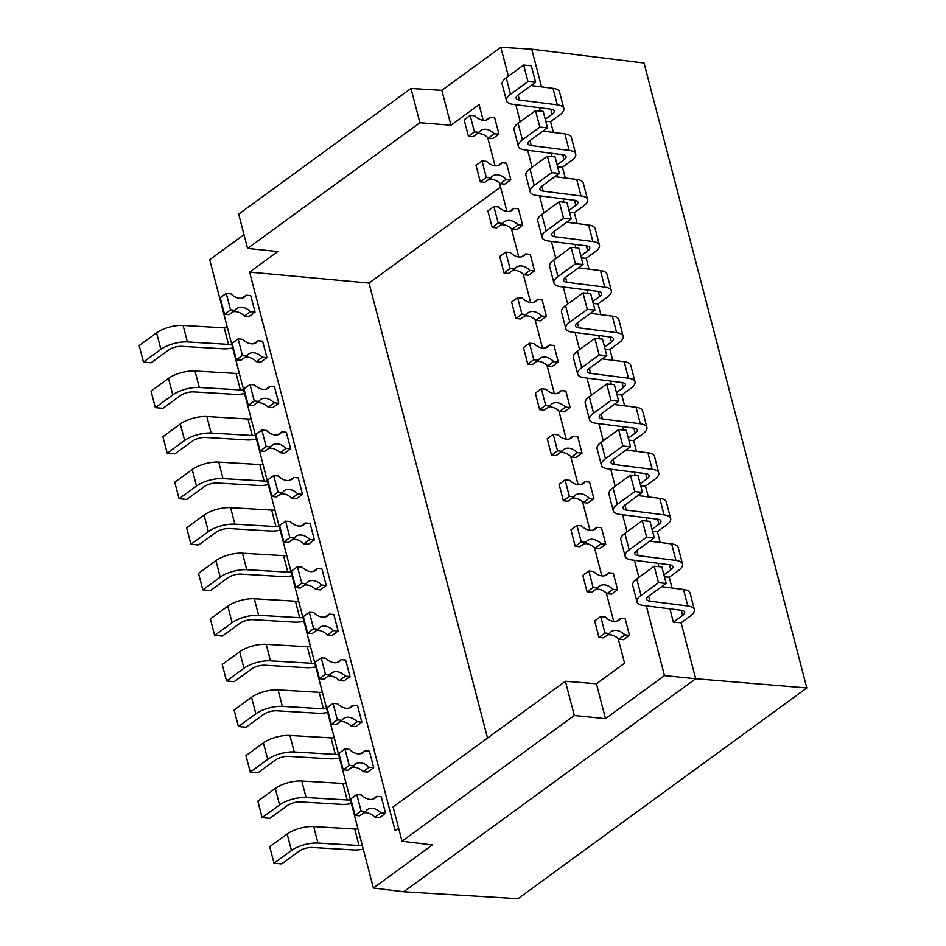 <?xml version="1.0" encoding="UTF-8"?>
<svg xmlns="http://www.w3.org/2000/svg" width="946" height="946" viewBox="0 0 946 946"><rect width="100%" height="100%" fill="white"/><g stroke="black" fill="none" stroke-linecap="round" stroke-linejoin="round"><path stroke-width="1.42" d="M552.097 156.622L551.234 153.276M542.969 131.116L564.845 133.906A20.008 7.544 -14.6 0 1 571.419 137.537L575.712 154.032A20.008 7.544 165.4 0 1 571.656 160.489L562.456 167.206L557.632 166.815M562.456 167.206L565.27 178.002M563.97 202.172L563.095 198.837M554.841 176.677L576.717 179.456A20.008 7.544 -14.6 0 1 583.28 183.098L587.584 199.594A20.008 7.544 165.4 0 1 583.516 206.051L574.317 212.755L569.504 212.365M574.317 212.755L577.131 223.563M575.83 247.734L574.967 244.399M566.701 222.239L588.578 225.018A20.008 7.544 -14.6 0 1 595.152 228.648L599.445 245.156A20.008 7.544 165.4 0 1 595.389 251.601L586.189 258.317L581.364 257.927M586.189 258.317L589.003 269.125M587.703 293.295L586.827 289.961M578.574 267.801L600.45 270.58A20.008 7.544 -14.6 0 1 607.013 274.21L611.317 290.718A20.008 7.544 165.4 0 1 607.261 297.162L598.049 303.879L593.237 303.489M598.049 303.879L600.864 314.675M599.575 338.857L598.7 335.511M590.434 313.351L612.322 316.13A20.008 7.544 -14.6 0 1 618.885 319.772L623.178 336.268A20.008 7.544 165.4 0 1 619.122 342.724L609.922 349.441L605.097 349.05M609.922 349.441L612.736 360.237M611.435 384.407L610.572 381.072M602.306 358.912L624.183 361.691A20.008 7.544 -14.6 0 1 630.757 365.333L635.05 381.829A20.008 7.544 165.4 0 1 630.994 388.286L621.794 394.99L616.969 394.6M621.794 394.99L624.608 405.799M623.308 429.969L622.433 426.634M614.179 404.474L636.055 407.253A20.008 7.544 -14.6 0 1 642.618 410.883L646.922 427.391A20.008 7.544 165.4 0 1 642.854 433.836L633.654 440.552L628.842 440.162M633.654 440.552L636.469 451.36M635.168 475.531L634.305 472.184M626.039 450.036L647.915 452.815A20.008 7.544 -14.6 0 1 654.49 456.445L658.783 472.953A20.008 7.544 165.4 0 1 654.727 479.397L645.527 486.114L640.702 485.724M645.527 486.114L648.341 496.91M647.04 521.092L646.165 517.746M637.911 495.586L659.788 498.365A20.008 7.544 -14.6 0 1 666.351 502.007L670.655 518.503A20.008 7.544 165.4 0 1 666.587 524.959L657.387 531.676L652.574 531.285M657.387 531.676L660.202 542.472M658.901 566.642L658.038 563.308M649.772 541.147L671.648 543.926A20.008 7.544 -14.6 0 1 678.223 547.568L682.515 564.064A20.008 7.544 165.4 0 1 678.459 570.521L669.26 577.226L664.435 576.835M669.26 577.226L672.074 588.034M661.644 586.709L683.52 589.488A20.008 7.544 -14.6 0 1 690.083 593.118L694.388 609.626A20.008 7.544 165.4 0 1 690.332 616.071L681.12 622.787L673.363 622.161L669.898 608.869M681.12 622.787L695.7 678.755L806.82 687.967L517.959 898.7L403.729 891.747L373.374 888.01L209.705 259.689L244.009 234.667M646.331 605.866L664.506 675.621L695.7 678.755L403.729 891.747M541.538 86.89L531.711 49.18L500.836 47.3L508.369 76.224M515.795 104.722L520.241 121.786M527.667 150.284L532.101 167.336M539.527 195.846L543.974 212.897M551.4 241.407L555.846 258.459M563.26 286.957L567.706 304.021M575.133 332.519L579.579 349.571M587.005 378.081L591.439 395.132M598.865 423.642L603.312 440.694M610.738 469.192L615.172 486.256M622.598 514.754L627.044 531.806M634.47 560.316L638.905 577.367M540.237 111.06L539.362 107.726M531.108 85.566L552.984 88.345A20.008 7.544 -14.6 0 1 559.547 91.975L563.851 108.483A20.008 7.544 165.4 0 1 559.784 114.927L550.584 121.644L545.771 121.254M550.584 121.644L553.398 132.452M518.337 146.299L514.033 129.791A20.008 7.544 -14.6 0 1 518.089 123.347L535.531 110.623L539.823 127.131L522.393 139.842A20.008 7.544 165.4 0 0 518.337 146.299A20.008 7.544 165.4 0 0 524.9 149.929L562.752 154.742A10.004 3.772 -14.6 0 1 566.027 156.563A10.004 3.772 -14.6 0 1 564.005 159.779L557.111 164.805M539.823 127.131L547.474 127.828L530.044 140.552A10.004 3.772 -14.6 0 0 528.01 143.78A10.004 3.772 -14.6 0 0 531.297 145.589L529.997 140.587M575.712 154.032A20.008 7.544 165.4 0 0 569.149 150.402L531.297 145.589M535.531 110.623L543.181 111.332L547.474 127.828M531.711 49.18L644.037 63.027L806.82 687.967M500.836 47.3L441.841 90.343L410.966 88.463L419.894 122.72L247.592 248.42L277.793 251.541L249.614 272.093L395.109 830.635L398.585 828.093M247.592 248.42L238.676 214.163L410.966 88.463M267.34 480.911A10.004 3.772 -14.6 0 1 264.111 481.041L223.02 478.593A20.008 7.544 165.4 0 0 196.508 486.019L179.078 498.743L174.774 482.235L192.215 469.523A20.008 7.544 -14.6 0 1 218.715 462.097L259.807 464.533A10.004 3.772 165.4 0 0 263.035 464.415M179.078 498.743L186.729 499.441L204.159 486.717A10.004 3.772 -14.6 0 1 217.414 483.016L258.506 485.452A20.008 7.544 165.4 0 0 268.309 484.671M373.374 888.01L432.369 844.967L402.015 841.219L574.305 715.519L605.511 718.653L664.506 675.621M381.273 796.757L385.578 813.253L380.978 812.827A14.013 9.377 -126.1 0 0 372.346 808.357A14.013 9.377 -126.1 0 0 367.355 809.599A14.013 9.377 -126.1 0 0 365.676 811.432L361.076 811.006L356.784 794.498L361.372 794.924A14.013 9.377 -126.1 0 0 370.016 799.394A14.013 9.377 -126.1 0 0 374.994 798.152A14.013 9.377 -126.1 0 0 376.685 796.331L381.273 796.757M380.978 812.827L374.971 817.214L379.571 817.64L385.578 813.253M321.936 568.96L326.24 585.456L321.64 585.042A14.013 9.377 -126.1 0 0 313.008 580.572A14.013 9.377 -126.1 0 0 308.029 581.802A14.013 9.377 -126.1 0 0 306.338 583.635L301.75 583.209L297.446 566.713L302.046 567.127A14.013 9.377 -126.1 0 0 310.678 571.597A14.013 9.377 -126.1 0 0 315.657 570.367A14.013 9.377 -126.1 0 0 317.348 568.534L321.936 568.96M321.64 585.042L315.633 589.417L320.233 589.843L326.24 585.456M310.075 523.398L314.368 539.906L309.78 539.48A14.013 9.377 -126.1 0 0 301.147 535.01A14.013 9.377 -126.1 0 0 296.157 536.252A14.013 9.377 -126.1 0 0 294.478 538.073L289.878 537.647L285.586 521.151L290.174 521.577A14.013 9.377 -126.1 0 0 298.806 526.047A14.013 9.377 -126.1 0 0 303.796 524.805A14.013 9.377 -126.1 0 0 305.475 522.972L310.075 523.398M309.78 539.48L303.772 543.867L308.361 544.281L314.368 539.906M286.342 432.287L290.635 448.782L286.047 448.357A14.013 9.377 -126.1 0 0 277.415 443.887A14.013 9.377 -126.1 0 0 272.424 445.128A14.013 9.377 -126.1 0 0 270.733 446.961L266.145 446.536L261.841 430.028L266.441 430.454A14.013 9.377 -126.1 0 0 275.073 434.924A14.013 9.377 -126.1 0 0 280.063 433.682A14.013 9.377 -126.1 0 0 281.742 431.861L286.342 432.287M286.047 448.357L280.04 452.744L284.628 453.169L290.635 448.782M333.808 614.522L338.1 631.017L333.512 630.592A14.013 9.377 -126.1 0 0 324.88 626.122A14.013 9.377 -126.1 0 0 319.89 627.364A14.013 9.377 -126.1 0 0 318.211 629.196L313.611 628.771L309.318 612.263L313.906 612.689A14.013 9.377 -126.1 0 0 322.539 617.159A14.013 9.377 -126.1 0 0 327.529 615.917A14.013 9.377 -126.1 0 0 329.208 614.096L333.808 614.522M333.512 630.592L327.505 634.979L332.093 635.405L338.1 631.017M274.47 386.725L278.774 403.221L274.174 402.807A14.013 9.377 -126.1 0 0 265.542 398.337A14.013 9.377 -126.1 0 0 260.552 399.567A14.013 9.377 -126.1 0 0 258.873 401.4L254.273 400.974L249.981 384.478L254.569 384.892A14.013 9.377 -126.1 0 0 263.213 389.362A14.013 9.377 -126.1 0 0 268.191 388.132A14.013 9.377 -126.1 0 0 269.882 386.299L274.47 386.725M274.174 402.807L268.167 407.182L272.767 407.608L278.774 403.221M357.541 705.633L361.845 722.141L357.245 721.715A14.013 9.377 -126.1 0 0 348.613 717.245A14.013 9.377 -126.1 0 0 343.623 718.487A14.013 9.377 -126.1 0 0 341.944 720.308L337.344 719.882L333.051 703.386L337.639 703.812A14.013 9.377 -126.1 0 0 346.271 708.282A14.013 9.377 -126.1 0 0 351.262 707.04A14.013 9.377 -126.1 0 0 352.953 705.208L357.541 705.633M357.245 721.715L351.238 726.102L355.838 726.516L361.845 722.141M250.737 295.601L255.042 312.109L250.442 311.683A14.013 9.377 -126.1 0 0 241.809 307.214A14.013 9.377 -126.1 0 0 236.819 308.455A14.013 9.377 -126.1 0 0 235.14 310.276L230.54 309.862L226.248 293.355L230.836 293.78A14.013 9.377 -126.1 0 0 239.468 298.25A14.013 9.377 -126.1 0 0 244.458 297.009A14.013 9.377 -126.1 0 0 246.149 295.187L250.737 295.601M250.442 311.683L244.435 316.07L249.023 316.496L255.042 312.109M345.68 660.072L349.973 676.579L345.385 676.154A14.013 9.377 -126.1 0 0 336.741 671.684A14.013 9.377 -126.1 0 0 331.762 672.925A14.013 9.377 -126.1 0 0 330.071 674.746L325.483 674.332L321.179 657.825L325.779 658.25A14.013 9.377 -126.1 0 0 334.411 662.72A14.013 9.377 -126.1 0 0 339.401 661.479A14.013 9.377 -126.1 0 0 341.08 659.658L345.68 660.072M345.385 676.154L339.378 680.541L343.966 680.954L349.973 676.579M298.203 477.836L302.507 494.344L297.907 493.918A14.013 9.377 -126.1 0 0 289.275 489.449A14.013 9.377 -126.1 0 0 284.297 490.69A14.013 9.377 -126.1 0 0 282.606 492.511L278.018 492.097L273.713 475.59L278.313 476.015A14.013 9.377 -126.1 0 0 286.945 480.485A14.013 9.377 -126.1 0 0 291.924 479.244A14.013 9.377 -126.1 0 0 293.615 477.423L298.203 477.836M297.907 493.918L291.9 498.305L296.5 498.719L302.507 494.344M369.413 751.195L373.705 767.691L369.117 767.277A14.013 9.377 -126.1 0 0 360.485 762.807A14.013 9.377 -126.1 0 0 355.495 764.037A14.013 9.377 -126.1 0 0 353.804 765.87L349.216 765.444L344.912 748.948L349.512 749.362A14.013 9.377 -126.1 0 0 358.144 753.832A14.013 9.377 -126.1 0 0 363.134 752.602A14.013 9.377 -126.1 0 0 364.813 750.769L369.413 751.195M369.117 767.277L363.11 771.652L367.698 772.078L373.705 767.691M262.61 341.163L266.902 357.671L262.314 357.245A14.013 9.377 -126.1 0 0 253.67 352.775A14.013 9.377 -126.1 0 0 248.692 354.017A14.013 9.377 -126.1 0 0 247.001 355.838L242.413 355.412L238.108 338.916L242.708 339.342A14.013 9.377 -126.1 0 0 251.34 343.812A14.013 9.377 -126.1 0 0 256.331 342.57A14.013 9.377 -126.1 0 0 258.01 340.737L262.61 341.163M262.314 357.245L256.307 361.632L260.895 362.046L266.902 357.671M365.676 811.432L359.669 815.807L355.069 815.381L361.076 811.006M374.971 817.214A14.013 9.377 53.9 0 0 366.339 812.744A14.013 9.377 53.9 0 0 363.607 812.933M355.069 815.381L350.777 798.885L356.784 794.498M376.685 796.331L372.748 799.204M306.338 583.635L300.331 588.01L295.743 587.596L301.75 583.209M315.633 589.417A14.013 9.377 53.9 0 0 307.001 584.947A14.013 9.377 53.9 0 0 304.269 585.136M295.743 587.596L291.439 571.088L297.446 566.713M317.348 568.534L313.41 571.408M294.478 538.073L288.471 542.46L283.871 542.034L289.878 537.647M303.772 543.867A14.013 9.377 53.9 0 0 295.14 539.397A14.013 9.377 53.9 0 0 292.409 539.587M283.871 542.034L279.578 525.538L285.586 521.151M305.475 522.972L301.538 525.846M270.733 446.961L264.726 451.337L260.138 450.923L266.145 446.536M280.04 452.744A14.013 9.377 53.9 0 0 271.407 448.274A14.013 9.377 53.9 0 0 268.664 448.463M260.138 450.923L255.834 434.415L261.841 430.028M281.742 431.861L277.805 434.734M318.211 629.196L312.204 633.572L307.604 633.158L313.611 628.771M327.505 634.979A14.013 9.377 53.9 0 0 318.873 630.509A14.013 9.377 53.9 0 0 316.141 630.698M307.604 633.158L303.311 616.65L309.318 612.263M329.208 614.096L325.27 616.969M258.873 401.4L252.866 405.775L248.266 405.361L254.273 400.974M268.167 407.182A14.013 9.377 53.9 0 0 259.535 402.712A14.013 9.377 53.9 0 0 256.804 402.901M248.266 405.361L243.973 388.853L249.981 384.478M269.882 386.299L265.944 389.173M341.944 720.308L335.936 724.695L331.337 724.269L337.344 719.882M351.238 726.102A14.013 9.377 53.9 0 0 342.606 721.632A14.013 9.377 53.9 0 0 339.874 721.822M331.337 724.269L327.044 707.774L333.051 703.386M352.953 705.208L349.015 708.081M235.14 310.276L229.133 314.663L224.533 314.238L230.54 309.862M244.435 316.07A14.013 9.377 53.9 0 0 235.802 311.601A14.013 9.377 53.9 0 0 233.071 311.79M224.533 314.238L220.241 297.742L226.248 293.355M246.149 295.187L242.2 298.061M330.071 674.746L324.064 679.133L319.476 678.708L325.483 674.332M339.378 680.541A14.013 9.377 53.9 0 0 330.733 676.071A14.013 9.377 53.9 0 0 328.002 676.26M319.476 678.708L315.172 662.212L321.179 657.825M341.08 659.658L337.143 662.531M282.606 492.511L276.599 496.898L271.999 496.473L278.018 492.097M291.9 498.305A14.013 9.377 53.9 0 0 283.268 493.836A14.013 9.377 53.9 0 0 280.536 494.025M271.999 496.473L267.706 479.977L273.713 475.59M293.615 477.423L289.677 480.296M353.804 765.87L347.797 770.245L343.209 769.831L349.216 765.444M363.11 771.652A14.013 9.377 53.9 0 0 354.478 767.182A14.013 9.377 53.9 0 0 351.735 767.372M343.209 769.831L338.905 753.323L344.912 748.948M364.813 750.769L360.875 753.643M247.001 355.838L240.994 360.225L236.405 359.799L242.413 355.412M256.307 361.632A14.013 9.377 53.9 0 0 247.663 357.162A14.013 9.377 53.9 0 0 244.931 357.352M236.405 359.799L232.101 343.303L238.108 338.916M258.01 340.737L254.072 343.611M574.305 715.519L565.389 681.262L393.087 806.962L402.015 841.219M565.389 681.262L596.418 683.769L624.597 663.217L618.187 638.633M249.614 272.093L369.023 283.055L487.533 738.057M500.576 187.083L369.023 283.055M483.17 120.296L479.102 104.675L450.935 125.227L419.894 122.72M613.718 621.439L606.327 593.071M601.845 575.878L594.455 547.521M589.973 530.316L582.594 501.959M578.112 484.754L570.722 456.398M566.24 439.204L558.861 410.836M554.38 393.642L546.989 365.286M542.507 348.081L535.117 319.724M530.647 302.519L523.256 274.163M518.775 256.969L511.384 228.601M506.914 211.407L499.523 183.051M495.042 165.846L487.651 137.489M596.418 683.769L605.511 718.653M450.935 125.227L441.841 90.343M545.653 405.278L539.646 409.653L544.246 410.079L550.253 405.692L545.653 405.278L541.36 388.771L545.948 389.196A14.013 9.377 -126.1 0 0 554.581 393.666A14.013 9.377 -126.1 0 0 559.571 392.424A14.013 9.377 -126.1 0 0 561.25 390.603L565.85 391.017L570.142 407.525L564.135 411.9L559.547 411.486A14.013 9.377 53.9 0 0 550.915 407.017A14.013 9.377 53.9 0 0 548.183 407.206M521.92 314.155L515.913 318.542L520.501 318.956L526.508 314.58L521.92 314.155L517.616 297.659L522.216 298.073A14.013 9.377 -126.1 0 0 530.848 302.543A14.013 9.377 -126.1 0 0 535.838 301.313A14.013 9.377 -126.1 0 0 537.517 299.48L542.117 299.906L546.41 316.402L540.403 320.789L535.814 320.363A14.013 9.377 53.9 0 0 527.182 315.893A14.013 9.377 53.9 0 0 524.439 316.082M557.525 450.828L551.518 455.215L556.106 455.641L562.113 451.254L557.525 450.828L553.221 434.332L557.821 434.758A14.013 9.377 -126.1 0 0 566.453 439.216A14.013 9.377 -126.1 0 0 571.431 437.986A14.013 9.377 -126.1 0 0 573.122 436.153L577.71 436.579L582.015 453.087L576.008 457.462L571.408 457.036A14.013 9.377 53.9 0 0 562.775 452.578A14.013 9.377 53.9 0 0 560.044 452.767M498.187 223.043L492.18 227.418L496.768 227.844L502.775 223.457L498.187 223.043L493.883 206.535L498.483 206.961A14.013 9.377 -126.1 0 0 507.115 211.431A14.013 9.377 -126.1 0 0 512.105 210.189A14.013 9.377 -126.1 0 0 513.784 208.368L518.384 208.782L522.677 225.29L516.67 229.665L512.082 229.251A14.013 9.377 53.9 0 0 503.438 224.781A14.013 9.377 53.9 0 0 500.706 224.971M510.048 268.593L504.041 272.98L508.641 273.406L514.648 269.019L510.048 268.593L505.755 252.097L510.343 252.523A14.013 9.377 -126.1 0 0 518.976 256.993A14.013 9.377 -126.1 0 0 523.966 255.751A14.013 9.377 -126.1 0 0 525.657 253.918L530.245 254.344L534.549 270.852L528.542 275.227L523.942 274.813A14.013 9.377 53.9 0 0 515.31 270.343A14.013 9.377 53.9 0 0 512.578 270.532M486.315 177.481L480.308 181.869L484.908 182.282L490.915 177.907L486.315 177.481L482.022 160.974L486.611 161.399A14.013 9.377 -126.1 0 0 495.243 165.869A14.013 9.377 -126.1 0 0 500.233 164.628A14.013 9.377 -126.1 0 0 501.924 162.807L506.512 163.232L510.816 179.728L504.797 184.115L500.209 183.69A14.013 9.377 53.9 0 0 491.577 179.22A14.013 9.377 53.9 0 0 488.846 179.409M533.792 359.716L527.773 364.092L532.373 364.517L538.38 360.142L533.792 359.716L529.488 343.209L534.076 343.635A14.013 9.377 -126.1 0 0 542.72 348.104A14.013 9.377 -126.1 0 0 547.699 346.863A14.013 9.377 -126.1 0 0 549.39 345.042L553.978 345.467L558.282 361.963L552.275 366.35L547.675 365.925A14.013 9.377 53.9 0 0 539.043 361.455A14.013 9.377 53.9 0 0 536.311 361.644M593.875 498.637L589.287 498.223A14.013 9.377 -126.1 0 0 580.655 493.753A14.013 9.377 -126.1 0 0 575.665 494.983A14.013 9.377 -126.1 0 0 573.986 496.816L569.386 496.39L565.093 479.894L569.681 480.308A14.013 9.377 -126.1 0 0 578.313 484.778A14.013 9.377 -126.1 0 0 583.304 483.548A14.013 9.377 -126.1 0 0 584.983 481.715L589.583 482.141L593.875 498.637L587.868 503.024L583.28 502.598A14.013 9.377 53.9 0 0 574.648 498.128A14.013 9.377 53.9 0 0 571.916 498.317M617.62 589.76L613.02 589.334A14.013 9.377 -126.1 0 0 604.388 584.865A14.013 9.377 -126.1 0 0 599.397 586.106A14.013 9.377 -126.1 0 0 597.718 587.927L593.118 587.513L588.826 571.006L593.414 571.431A14.013 9.377 -126.1 0 0 602.046 575.901A14.013 9.377 -126.1 0 0 607.036 574.66A14.013 9.377 -126.1 0 0 608.727 572.838L613.315 573.252L617.62 589.76L611.613 594.135L607.013 593.721A14.013 9.377 53.9 0 0 598.38 589.252A14.013 9.377 53.9 0 0 595.649 589.441M629.48 635.31L624.892 634.896A14.013 9.377 -126.1 0 0 616.26 630.426A14.013 9.377 -126.1 0 0 611.27 631.668A14.013 9.377 -126.1 0 0 609.579 633.489L604.991 633.063L600.686 616.567L605.286 616.981A14.013 9.377 -126.1 0 0 613.919 621.451A14.013 9.377 -126.1 0 0 618.909 620.221A14.013 9.377 -126.1 0 0 620.588 618.388L625.188 618.814L629.48 635.31L623.473 639.697L618.885 639.271A14.013 9.377 53.9 0 0 610.253 634.801A14.013 9.377 53.9 0 0 607.509 635.003M605.747 544.198L601.159 543.773A14.013 9.377 -126.1 0 0 592.515 539.303A14.013 9.377 -126.1 0 0 587.537 540.544A14.013 9.377 -126.1 0 0 585.846 542.365L581.258 541.952L576.954 525.444L581.554 525.87A14.013 9.377 -126.1 0 0 590.186 530.339A14.013 9.377 -126.1 0 0 595.176 529.098A14.013 9.377 -126.1 0 0 596.855 527.277L601.455 527.702L605.747 544.198L599.74 548.585L595.14 548.16A14.013 9.377 53.9 0 0 586.508 543.69A14.013 9.377 53.9 0 0 583.777 543.879M474.454 131.92L468.447 136.307L473.035 136.721L479.043 132.345L474.454 131.92L470.15 115.424L474.75 115.838A14.013 9.377 -126.1 0 0 483.382 120.308A14.013 9.377 -126.1 0 0 488.361 119.078A14.013 9.377 -126.1 0 0 490.052 117.245L494.64 117.671L498.944 134.166L492.937 138.554L488.337 138.128A14.013 9.377 53.9 0 0 479.705 133.658A14.013 9.377 53.9 0 0 476.973 133.847M539.646 409.653L535.353 393.158L541.36 388.771M559.547 411.486L565.554 407.099A14.013 9.377 -126.1 0 0 556.922 402.629A14.013 9.377 -126.1 0 0 551.932 403.871A14.013 9.377 -126.1 0 0 550.253 405.692M570.142 407.525L565.554 407.099M561.25 390.603L557.312 393.477M515.913 318.542L511.609 302.034L517.616 297.659M535.814 320.363L541.822 315.988A14.013 9.377 -126.1 0 0 533.189 311.518A14.013 9.377 -126.1 0 0 528.199 312.748A14.013 9.377 -126.1 0 0 526.508 314.58M546.41 316.402L541.822 315.988M537.517 299.48L533.579 302.353M551.518 455.215L547.214 438.708L553.221 434.332M571.408 457.036L577.415 452.661A14.013 9.377 -126.1 0 0 568.783 448.191A14.013 9.377 -126.1 0 0 563.804 449.433A14.013 9.377 -126.1 0 0 562.113 451.254M582.015 453.087L577.415 452.661M573.122 436.153L569.185 439.027M492.18 227.418L487.876 210.923L493.883 206.535M512.082 229.251L518.089 224.864A14.013 9.377 -126.1 0 0 509.445 220.394A14.013 9.377 -126.1 0 0 504.466 221.636A14.013 9.377 -126.1 0 0 502.775 223.457M522.677 225.29L518.089 224.864M513.784 208.368L509.847 211.242M504.041 272.98L499.748 256.484L505.755 252.097M523.942 274.813L529.949 270.426A14.013 9.377 -126.1 0 0 521.317 265.956A14.013 9.377 -126.1 0 0 516.327 267.198A14.013 9.377 -126.1 0 0 514.648 269.019M534.549 270.852L529.949 270.426M525.657 253.918L521.719 256.792M480.308 181.869L476.015 165.361L482.022 160.974M500.209 183.69L506.216 179.302A14.013 9.377 -126.1 0 0 497.584 174.833A14.013 9.377 -126.1 0 0 492.594 176.074A14.013 9.377 -126.1 0 0 490.915 177.907M510.816 179.728L506.216 179.302M501.924 162.807L497.974 165.68M527.773 364.092L523.481 347.596L529.488 343.209M547.675 365.925L553.682 361.538A14.013 9.377 -126.1 0 0 545.05 357.068A14.013 9.377 -126.1 0 0 540.071 358.309A14.013 9.377 -126.1 0 0 538.38 360.142M558.282 361.963L553.682 361.538M549.39 345.042L545.452 347.915M573.986 496.816L567.978 501.191L563.378 500.777L559.086 484.269L565.093 479.894M583.28 502.598L589.287 498.223M584.983 481.715L581.045 484.589M569.386 496.39L563.378 500.777M597.718 587.927L591.711 592.314L587.111 591.889L582.819 575.393L588.826 571.006M607.013 593.721L613.02 589.334M608.727 572.838L604.79 575.712M593.118 587.513L587.111 591.889M609.579 633.489L603.572 637.876L598.984 637.45L594.679 620.943L600.686 616.567M618.885 639.271L624.892 634.896M620.588 618.388L616.65 621.262M604.991 633.063L598.984 637.45M585.846 542.365L579.839 546.753L575.251 546.327L570.946 529.831L576.954 525.444M595.14 548.16L601.159 543.773M596.855 527.277L592.917 530.15M581.258 541.952L575.251 546.327M468.447 136.307L464.143 119.799L470.15 115.424M488.337 138.128L494.344 133.753A14.013 9.377 -126.1 0 0 485.712 129.283A14.013 9.377 -126.1 0 0 480.734 130.513A14.013 9.377 -126.1 0 0 479.043 132.345M498.944 134.166L494.344 133.753M490.052 117.245L486.114 120.118M231.735 344.238A10.004 3.772 -14.6 0 1 228.506 344.368L187.414 341.92A20.008 7.544 165.4 0 0 160.903 349.346L143.473 362.058L139.18 345.562L156.61 332.838A20.008 7.544 -14.6 0 1 183.11 325.424L224.214 327.86A10.004 3.772 165.4 0 0 227.43 327.742M143.473 362.058L151.124 362.767L168.565 350.044A10.004 3.772 -14.6 0 1 181.809 346.331L222.913 348.778A20.008 7.544 165.4 0 0 232.716 347.998M243.595 389.799A10.004 3.772 -14.6 0 1 240.379 389.918L199.287 387.482A20.008 7.544 165.4 0 0 172.775 394.908L155.345 407.62L151.041 391.124L168.483 378.4A20.008 7.544 -14.6 0 1 194.982 370.974L236.074 373.422A10.004 3.772 165.4 0 0 239.303 373.292M155.345 407.62L162.996 408.329L180.426 395.605A10.004 3.772 -14.6 0 1 193.682 391.892L234.774 394.34A20.008 7.544 165.4 0 0 244.576 393.56M255.467 435.361A10.004 3.772 -14.6 0 1 252.239 435.479L211.147 433.043A20.008 7.544 165.4 0 0 184.647 440.458L167.206 453.181L162.913 436.674L180.343 423.962A20.008 7.544 -14.6 0 1 206.855 416.536L247.947 418.983A10.004 3.772 165.4 0 0 251.175 418.853M167.206 453.181L174.856 453.879L192.298 441.167A10.004 3.772 -14.6 0 1 205.554 437.454L246.646 439.89A20.008 7.544 165.4 0 0 256.449 439.121M279.2 526.473A10.004 3.772 -14.6 0 1 275.972 526.591L234.88 524.155A20.008 7.544 165.4 0 0 208.38 531.581L190.938 544.293L186.646 527.797L204.076 515.073A20.008 7.544 -14.6 0 1 230.588 507.659L271.679 510.095A10.004 3.772 165.4 0 0 274.908 509.977M190.938 544.293L198.601 545.002L216.031 532.279A10.004 3.772 -14.6 0 1 229.287 528.566L270.379 531.013A20.008 7.544 165.4 0 0 280.182 530.233M291.072 572.034A10.004 3.772 -14.6 0 1 287.844 572.153L246.752 569.717A20.008 7.544 165.4 0 0 220.241 577.143L202.811 589.855L198.506 573.359L215.948 560.635A20.008 7.544 -14.6 0 1 242.448 553.209L283.552 555.657A10.004 3.772 165.4 0 0 286.768 555.527M202.811 589.855L210.461 590.564L227.903 577.84A10.004 3.772 -14.6 0 1 241.147 574.127L282.251 576.563A20.008 7.544 165.4 0 0 292.054 575.795M302.933 617.584A10.004 3.772 -14.6 0 1 299.716 617.714L258.613 615.278A20.008 7.544 165.4 0 0 232.113 622.693L214.671 635.416L210.379 618.909L227.809 606.197A20.008 7.544 -14.6 0 1 254.32 598.771L295.412 601.207A10.004 3.772 165.4 0 0 298.64 601.088M214.671 635.416L222.334 636.114L239.764 623.402A10.004 3.772 -14.6 0 1 253.02 619.689L294.111 622.125A20.008 7.544 165.4 0 0 303.914 621.356M314.805 663.146A10.004 3.772 -14.6 0 1 311.577 663.276L270.485 660.828A20.008 7.544 165.4 0 0 243.973 668.254L226.543 680.978L222.251 664.47L239.681 651.759A20.008 7.544 -14.6 0 1 266.181 644.332L307.284 646.768A10.004 3.772 165.4 0 0 310.501 646.65M226.543 680.978L234.194 681.676L251.636 668.952A10.004 3.772 -14.6 0 1 264.88 665.251L305.984 667.687A20.008 7.544 165.4 0 0 315.787 666.906M326.666 708.708A10.004 3.772 -14.6 0 1 323.449 708.826L282.346 706.39A20.008 7.544 165.4 0 0 255.846 713.816L238.416 726.528L234.111 710.032L251.541 697.308A20.008 7.544 -14.6 0 1 278.053 689.894L319.145 692.33A10.004 3.772 165.4 0 0 322.373 692.2M238.416 726.528L246.066 727.238L263.496 714.514A10.004 3.772 -14.6 0 1 276.752 710.801L317.844 713.249A20.008 7.544 165.4 0 0 327.647 712.468M338.538 754.269A10.004 3.772 -14.6 0 1 335.31 754.388L294.218 751.952A20.008 7.544 165.4 0 0 267.718 759.366L250.276 772.09L245.984 755.594L263.414 742.87A20.008 7.544 -14.6 0 1 289.925 735.444L331.017 737.892A10.004 3.772 165.4 0 0 334.234 737.762M250.276 772.09L257.927 772.787L275.369 760.076A10.004 3.772 -14.6 0 1 288.625 756.362L329.716 758.798A20.008 7.544 165.4 0 0 339.519 758.03M350.41 799.819A10.004 3.772 -14.6 0 1 347.182 799.949L306.09 797.513A20.008 7.544 165.4 0 0 279.578 804.928L262.148 817.651L257.844 801.144L275.286 788.432A20.008 7.544 -14.6 0 1 301.786 781.006L342.878 783.442A10.004 3.772 165.4 0 0 346.106 783.323M262.148 817.651L269.799 818.349L287.229 805.637A10.004 3.772 -14.6 0 1 300.485 801.924L341.577 804.36A20.008 7.544 165.4 0 0 351.38 803.592M362.271 845.381A10.004 3.772 -14.6 0 1 359.042 845.511L317.951 843.063A20.008 7.544 165.4 0 0 291.451 850.489L274.009 863.213L269.716 846.705L287.146 833.982A20.008 7.544 -14.6 0 1 313.658 826.568L354.75 829.003A10.004 3.772 165.4 0 0 357.978 828.885M274.009 863.213L281.672 863.911L299.102 851.187A10.004 3.772 -14.6 0 1 312.357 847.486L353.449 849.922A20.008 7.544 165.4 0 0 363.252 849.141M654.194 566.216L658.499 582.712L641.057 595.436A20.008 7.544 165.4 0 0 637.001 601.881L632.708 585.385A20.008 7.544 -14.6 0 1 636.764 578.928L654.194 566.216L661.857 566.914L666.15 583.422L648.72 596.134A10.004 3.772 -14.6 0 0 646.686 599.362A10.004 3.772 -14.6 0 0 649.973 601.183L648.672 596.169M637.001 601.881A20.008 7.544 165.4 0 0 643.576 605.523L681.416 610.324A10.004 3.772 -14.6 0 1 684.703 612.145A10.004 3.772 -14.6 0 1 682.669 615.373L673.363 622.161M658.499 582.712L666.15 583.422M694.388 609.626A20.008 7.544 165.4 0 0 687.813 605.984L649.973 601.183M642.334 520.655L646.626 537.162L629.196 549.874A20.008 7.544 165.4 0 0 625.14 556.331L620.836 539.823A20.008 7.544 -14.6 0 1 624.892 533.378L642.334 520.655L649.985 521.352L654.289 537.86L636.847 550.584A10.004 3.772 -14.6 0 0 634.825 553.8A10.004 3.772 -14.6 0 0 638.101 555.621L636.8 550.619M625.14 556.331A20.008 7.544 165.4 0 0 631.703 559.961L669.555 564.774A10.004 3.772 -14.6 0 1 672.831 566.583A10.004 3.772 -14.6 0 1 670.809 569.811L663.915 574.837M646.626 537.162L654.289 537.86M682.515 564.064A20.008 7.544 165.4 0 0 675.952 560.434L638.101 555.621M630.462 475.093L634.766 491.601L617.324 504.313A20.008 7.544 165.4 0 0 613.268 510.769L608.976 494.261A20.008 7.544 -14.6 0 1 613.032 487.817L630.462 475.093L638.112 475.803L642.417 492.298L624.987 505.022A10.004 3.772 -14.6 0 0 622.953 508.25A10.004 3.772 -14.6 0 0 626.24 510.06L624.928 505.058M613.268 510.769A20.008 7.544 165.4 0 0 619.831 514.399L657.683 519.212A10.004 3.772 -14.6 0 1 660.97 521.033A10.004 3.772 -14.6 0 1 658.936 524.25L652.054 529.275M634.766 491.601L642.417 492.298M670.655 518.503A20.008 7.544 165.4 0 0 664.08 514.872L626.24 510.06M618.601 429.543L622.894 446.039L605.464 458.763A20.008 7.544 165.4 0 0 601.408 465.207L597.103 448.711A20.008 7.544 -14.6 0 1 601.159 442.255L618.601 429.543L626.252 430.241L630.544 446.737L613.114 459.46A10.004 3.772 -14.6 0 0 611.081 462.689A10.004 3.772 -14.6 0 0 614.368 464.51L613.067 459.496M601.408 465.207A20.008 7.544 165.4 0 0 607.971 468.849L645.822 473.65A10.004 3.772 -14.6 0 1 649.098 475.471A10.004 3.772 -14.6 0 1 647.076 478.7L640.182 483.725M622.894 446.039L630.544 446.737M658.783 472.953A20.008 7.544 165.4 0 0 652.22 469.311L614.368 464.51M606.729 383.981L611.033 400.477L593.591 413.201A20.008 7.544 165.4 0 0 589.535 419.646L585.231 403.15A20.008 7.544 -14.6 0 1 589.299 396.693L606.729 383.981L614.38 384.679L618.684 401.187L601.242 413.899A10.004 3.772 -14.6 0 0 599.22 417.127A10.004 3.772 -14.6 0 0 602.507 418.948L601.195 413.934M589.535 419.646A20.008 7.544 165.4 0 0 596.098 423.288L633.95 428.089A10.004 3.772 -14.6 0 1 637.237 429.91A10.004 3.772 -14.6 0 1 635.204 433.138L628.31 438.164M611.033 400.477L618.684 401.187M646.922 427.391A20.008 7.544 165.4 0 0 640.347 423.749L602.507 418.948M594.868 338.42L599.161 354.927L581.731 367.639A20.008 7.544 165.4 0 0 577.663 374.096L573.371 357.588A20.008 7.544 -14.6 0 1 577.427 351.143L594.868 338.42L602.519 339.129L606.812 355.625L589.382 368.349A10.004 3.772 -14.6 0 0 587.348 371.565A10.004 3.772 -14.6 0 0 590.635 373.386L589.334 368.384M577.663 374.096A20.008 7.544 165.4 0 0 584.238 377.726L622.078 382.539A10.004 3.772 -14.6 0 1 625.365 384.348A10.004 3.772 -14.6 0 1 623.331 387.576L616.449 392.602M599.161 354.927L606.812 355.625M635.05 381.829A20.008 7.544 165.4 0 0 628.487 378.199L590.635 373.386M582.996 292.858L587.289 309.366L569.859 322.078A20.008 7.544 165.4 0 0 565.803 328.534L561.498 312.026A20.008 7.544 -14.6 0 1 565.566 305.582L582.996 292.858L590.647 293.567L594.951 310.063L577.509 322.787A10.004 3.772 -14.6 0 0 575.487 326.015A10.004 3.772 -14.6 0 0 578.763 327.824L577.462 322.823M565.803 328.534A20.008 7.544 165.4 0 0 572.365 332.164L610.217 336.977A10.004 3.772 -14.6 0 1 613.505 338.798A10.004 3.772 -14.6 0 1 611.471 342.014L604.577 347.04M587.289 309.366L594.951 310.063M623.178 336.268A20.008 7.544 165.4 0 0 616.615 332.637L578.763 327.824M571.124 247.308L575.428 263.804L557.998 276.528A20.008 7.544 165.4 0 0 553.93 282.972L549.638 266.476A20.008 7.544 -14.6 0 1 553.694 260.02L571.124 247.308L578.786 248.006L583.079 264.513L565.649 277.225A10.004 3.772 -14.6 0 0 563.615 280.454A10.004 3.772 -14.6 0 0 566.902 282.275L565.602 277.261M553.93 282.972A20.008 7.544 165.4 0 0 560.505 286.614L598.345 291.415A10.004 3.772 -14.6 0 1 601.632 293.236A10.004 3.772 -14.6 0 1 599.598 296.465L592.716 301.49M575.428 263.804L583.079 264.513M611.317 290.718A20.008 7.544 165.4 0 0 604.754 287.076L566.902 282.275M559.263 201.746L563.556 218.242L546.126 230.966A20.008 7.544 165.4 0 0 542.07 237.411L537.766 220.915A20.008 7.544 -14.6 0 1 541.822 214.458L559.263 201.746L566.914 202.444L571.218 218.952L553.777 231.664A10.004 3.772 -14.6 0 0 551.755 234.892A10.004 3.772 -14.6 0 0 555.03 236.713L553.729 231.699M542.07 237.411A20.008 7.544 165.4 0 0 548.633 241.053L586.485 245.865A10.004 3.772 -14.6 0 1 589.76 247.675A10.004 3.772 -14.6 0 1 587.738 250.903L580.844 255.928M563.556 218.242L571.218 218.952M599.445 245.156A20.008 7.544 165.4 0 0 592.882 241.514L555.03 236.713M547.391 156.185L551.695 172.692L534.254 185.404A20.008 7.544 165.4 0 0 530.198 191.861L525.905 175.353A20.008 7.544 -14.6 0 1 529.961 168.908L547.391 156.185L555.054 156.894L559.346 173.39L541.916 186.114A10.004 3.772 -14.6 0 0 539.882 189.33A10.004 3.772 -14.6 0 0 543.17 191.151L541.857 186.149M530.198 191.861A20.008 7.544 165.4 0 0 536.772 195.491L574.612 200.304A10.004 3.772 -14.6 0 1 577.9 202.113A10.004 3.772 -14.6 0 1 575.866 205.341L568.984 210.367M551.695 172.692L559.346 173.39M587.584 199.594A20.008 7.544 165.4 0 0 581.01 195.964L543.17 191.151M523.658 65.073L527.963 81.569L510.521 94.293A20.008 7.544 165.4 0 0 506.465 100.737L502.172 84.241A20.008 7.544 -14.6 0 1 506.228 77.785L523.658 65.073L531.309 65.771L535.613 82.278L518.183 94.99A10.004 3.772 -14.6 0 0 516.149 98.218A10.004 3.772 -14.6 0 0 519.437 100.04L518.124 95.026M506.465 100.737A20.008 7.544 165.4 0 0 513.028 104.379L550.879 109.18A10.004 3.772 -14.6 0 1 554.167 111.001A10.004 3.772 -14.6 0 1 552.133 114.23L545.239 119.255M527.963 81.569L535.613 82.278M563.851 108.483A20.008 7.544 165.4 0 0 557.277 104.84L519.437 100.04M562.681 154.73L564.005 159.779M522.393 139.842L518.089 123.347M192.215 469.523L196.508 486.019M223.02 478.593L218.715 462.097M259.807 464.533L264.111 481.041M156.61 332.838L160.903 349.346M187.414 341.92L183.11 325.424M224.214 327.86L228.506 344.368M168.483 378.4L172.775 394.908M199.287 387.482L194.982 370.974M236.074 373.422L240.379 389.918M180.343 423.962L184.647 440.458M211.147 433.043L206.855 416.536M247.947 418.983L252.239 435.479M204.076 515.073L208.38 531.581M234.88 524.155L230.588 507.659M271.679 510.095L275.972 526.591M215.948 560.635L220.241 577.143M246.752 569.717L242.448 553.209M283.552 555.657L287.844 572.153M227.809 606.197L232.113 622.693M258.613 615.278L254.32 598.771M295.412 601.207L299.716 617.714M239.681 651.759L243.973 668.254M270.485 660.828L266.181 644.332M307.284 646.768L311.577 663.276M251.541 697.308L255.846 713.816M282.346 706.39L278.053 689.894M319.145 692.33L323.449 708.826M263.414 742.87L267.718 759.366M294.218 751.952L289.925 735.444M331.017 737.892L335.31 754.388M275.286 788.432L279.578 804.928M306.09 797.513L301.786 781.006M342.878 783.442L347.182 799.949M287.146 833.982L291.451 850.489M317.951 843.063L313.658 826.568M354.75 829.003L359.042 845.511M681.357 610.324L682.669 615.373M641.057 595.436L636.764 578.928M683.52 589.488L687.813 605.984M669.484 564.762L670.809 569.811M629.196 549.874L624.892 533.378M671.648 543.926L675.952 560.434M657.624 519.2L658.936 524.25M617.324 504.313L613.032 487.817M659.788 498.365L664.08 514.872M645.751 473.65L647.076 478.7M605.464 458.763L601.159 442.255M647.915 452.815L652.22 469.311M633.891 428.089L635.204 433.138M593.591 413.201L589.299 396.693M636.055 407.253L640.347 423.749M622.019 382.527L623.331 387.576M581.731 367.639L577.427 351.143M624.183 361.691L628.487 378.199M610.158 336.965L611.471 342.014M569.859 322.078L565.566 305.582M612.322 316.13L616.615 332.637M598.286 291.415L599.598 296.465M557.998 276.528L553.694 260.02M600.45 270.58L604.754 287.076M586.425 245.854L587.738 250.903M546.126 230.966L541.822 214.458M588.578 225.018L592.882 241.514M574.553 200.292L575.866 205.341M534.254 185.404L529.961 168.908M576.717 179.456L581.01 195.964M550.82 109.18L552.133 114.23M510.521 94.293L506.228 77.785M552.984 88.345L557.277 104.84M564.845 133.906L569.149 150.402"/></g></svg>
